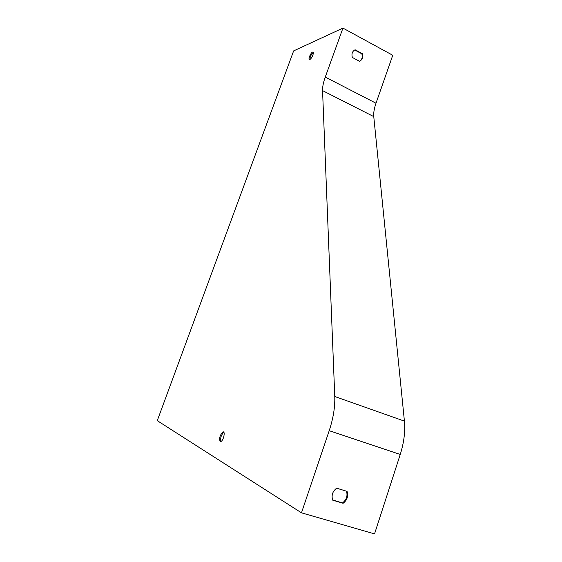 <?xml version="1.0" encoding="UTF-8"?>
<svg xmlns="http://www.w3.org/2000/svg" width="562" height="562" viewBox="0 0 562 562"><rect width="100%" height="100%" fill="white"/><g stroke="black" fill="none" stroke-linecap="round" stroke-linejoin="round"><path stroke-width="0.84" d="M310.259 59.207L309.824 58.982M325.265 77.078L342.946 28.1L392.761 55.273L375.999 103.218C374.187 108.473 373.442 112.934 373.765 116.608L404.415 421.114C405.378 431.44 403.987 442.554 400.242 454.461L374.538 533.9L301.478 512.832L329.206 430.689C333.266 418.388 335.121 406.993 334.769 396.512L322.553 90.608C322.447 86.955 323.354 82.438 325.265 77.078L375.999 103.218M355.107 49.772L362.293 53.636C363.277 57.198 362.371 59.755 359.568 61.3L352.36 57.457C351.369 53.875 352.29 51.311 355.107 49.772M359.525 61.279C362.019 59.614 362.792 57.127 361.837 53.811L354.685 49.969M336.666 488.188L347.056 491.371C348.482 496.162 347.168 500.131 343.122 503.285L332.683 500.159C331.243 495.326 332.571 491.336 336.666 488.188M332.606 499.969L342.49 502.934C346.473 499.85 347.808 495.937 346.494 491.195M301.478 512.832L157.269 420.664L293.638 50.903L342.946 28.1M220.149 441.528L221.021 441.472C223.817 440.151 225.559 430.295 222.707 432.045C219.861 435.311 219.011 438.472 220.149 441.528M309.859 59.453C311.798 58.792 314.615 51.718 312.802 52.055C311.004 52.034 307.646 59.867 309.606 59.523L309.859 59.453C310.055 56.657 311.2 54.359 313.315 52.54L313.329 52.54M220.852 441.549C220.178 438.142 221.126 435.079 223.697 432.361L223.859 432.29M342.49 502.934L343.122 503.285M361.837 53.811L362.293 53.636M400.242 454.461L329.206 430.689M373.765 116.608L322.553 90.608M404.415 421.114L334.769 396.512M313.231 52.28L312.802 52.055M223.697 432.361L222.707 432.045"/></g></svg>
